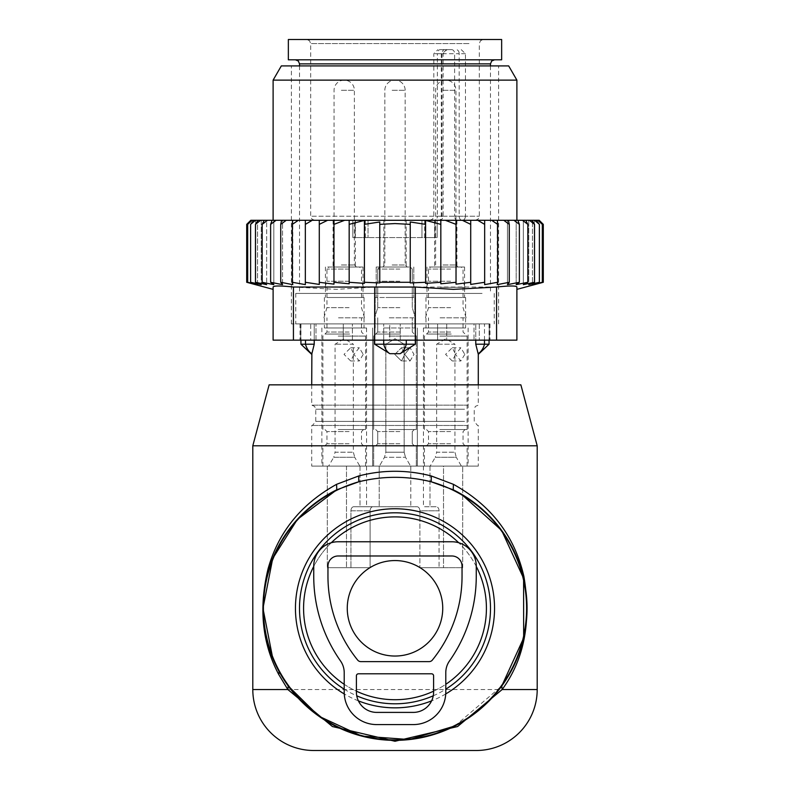 <?xml version="1.0" encoding="UTF-8"?>
<svg xmlns="http://www.w3.org/2000/svg" width="790" height="790" viewBox="0 0 790 790"><rect width="100%" height="100%" fill="white"/><g stroke="black" fill="none" stroke-linecap="round" stroke-linejoin="round"><path stroke-width="0.59" stroke-dasharray="3.95 2.96" d="M476.261 566.42A91.413 91.413 0 0 0 351.175 528.076A91.413 91.413 0 0 0 314.776 652.125A91.413 91.413 0 0 0 438.825 688.524A91.413 91.413 0 0 0 458.704 542.74M331.296 542.74A91.413 91.413 0 0 0 313.739 566.42M344.213 684.308A91.413 91.413 0 0 0 356.399 691.171M433.601 691.171A91.413 91.413 0 0 0 445.787 684.308M313.739 750.5L476.261 750.5M269.133 384.839L520.867 384.839M252.8 445.787L537.2 445.787M277.567 668.666L272.738 658.188M454.922 725.961L501.739 686.036M443.516 567.674L419.885 567.674L462.703 567.674L419.885 567.674L443.516 567.674L443.516 466.1L346.484 466.1L443.516 466.1L410.8 466.1L443.516 466.1L443.516 567.674M419.885 510.794L419.885 567.674L419.885 510.794A4.059 2.874 90 0 0 417.011 506.726L372.989 506.726A4.059 2.874 -90 0 0 370.115 510.794L370.115 567.674L327.297 567.674L370.115 567.674L327.297 567.674L370.115 567.674L370.115 510.794L350.938 510.794L350.938 567.674L350.938 510.794L370.115 510.794A4.059 2.874 90 0 1 372.989 506.726L353.801 506.726A4.059 2.874 -90 0 0 350.938 510.794A4.059 2.874 90 0 1 353.801 506.726L417.011 506.726A4.059 2.874 -90 0 1 419.885 510.794L439.062 510.794L439.062 567.674L439.062 510.794A4.059 2.874 90 0 0 436.199 506.726L429.987 506.726L436.199 506.726A4.059 2.874 -90 0 1 439.062 510.794L419.885 510.794M300.941 344.213L314.232 344.213L311.714 354.374M314.232 340.154L314.232 323.9L300.941 323.9L374.677 323.9L314.232 323.9L314.232 344.213M415.323 340.154L415.323 323.9L475.768 323.9L383.713 323.9L383.713 344.213L374.677 344.213L374.677 323.9L383.713 323.9L374.677 323.9L374.677 340.154M468.095 405.161L311.714 405.161L468.095 405.161M482.088 323.9L295.766 323.9L482.088 323.9M383.713 340.154L383.713 323.9L415.323 323.9L415.323 344.213L400.145 353.683L389.855 353.683A16.254 11.287 90 0 1 383.713 344.213L415.323 344.213M484.497 340.154L484.497 323.9L475.768 323.9L489.059 323.9L484.497 323.9L484.497 344.213L489.059 344.213M478.128 353.683L478.128 353.683A16.254 11.692 -90 0 0 484.497 344.213L475.768 344.213L475.768 323.9L475.768 340.154M374.677 344.213L389.855 353.683M482.088 293.426L295.766 293.426L482.088 293.426M478.789 293.426L299.519 293.426L478.789 293.426M468.095 425.474L311.714 425.474L468.095 425.474M307.646 59.813L494.54 59.813L307.646 59.813M384.286 466.1L417.347 466.1L384.286 466.1M410.8 466.1L417.347 466.1L410.8 466.1L410.8 506.726L410.8 466.1M429.987 466.1L478.286 466.1L429.987 466.1L468.134 466.1L429.987 466.1L429.987 506.726L423.44 506.726L429.987 506.726L429.987 466.1M360.013 466.1L311.714 466.1L360.013 466.1L321.866 466.1L360.013 466.1L360.013 506.726L366.56 506.726L360.013 506.726L360.013 466.1M288.35 59.813L501.65 59.813M384.286 327.959L417.347 327.959L384.286 327.959M465.399 327.959L423.44 327.959L465.399 327.959M324.601 327.959L366.56 327.959L324.601 327.959M288.35 39.5L501.65 39.5M385.5 327.959L414.809 327.959L385.5 327.959M463.167 327.959L425.978 327.959L463.167 327.959M326.833 327.959L364.022 327.959L326.833 327.959M317.452 39.5L483.371 39.5L317.452 39.5M404.5 297.494L375.191 297.494L404.5 297.494M428.407 297.494L465.596 297.494L428.407 297.494M326.833 297.494L364.022 297.494L326.833 297.494M385.994 297.494L413.792 297.494L385.994 297.494M462.278 297.494L426.995 297.494L462.278 297.494M327.722 297.494L363.005 297.494L327.722 297.494M461.232 49.661L465.448 53.72L465.448 216.233L479.303 216.233L310.697 216.233L443.131 216.233L441.946 216.233L441.946 53.72L443.131 53.72L441.304 53.72L441.304 216.233A4.059 2.232 -90 0 1 439.072 220.301A4.059 2.874 -90 0 0 441.946 216.233L437.374 216.233L437.374 53.72L433.809 53.72L454.615 53.72A4.059 2.874 -90 0 0 451.742 49.661L440.247 49.661A4.059 2.874 -90 0 0 437.374 53.72L441.946 53.72A4.059 2.874 -90 0 1 444.819 49.661L451.742 49.661M447.16 49.661L441.304 53.72M404.006 267.02L376.208 267.02L404.006 267.02M429.296 267.02L464.579 267.02L429.296 267.02M327.722 267.02L363.005 267.02L327.722 267.02M439.072 220.301L314.756 220.301L439.072 220.301A4.059 4.059 0 0 0 443.131 216.233L443.131 53.72L446.093 49.809M444.819 49.661L440.247 49.661M389.648 267.02L406.169 267.02L389.648 267.02M455.593 267.02L434.609 267.02L455.593 267.02M334.407 267.02L355.391 267.02L334.407 267.02M355.125 220.301L368.031 220.301L352.824 220.301L365.365 220.301L355.125 220.301L355.125 237.563L365.365 237.563L352.824 237.563L355.125 237.563L355.125 220.301M334.407 220.301L355.391 220.301L334.407 220.301M389.648 220.301L406.169 220.301L389.648 220.301M435.981 220.301L456.956 220.301L435.981 220.301M434.875 237.563L368.031 237.563L437.176 237.563L424.635 237.563L434.875 237.563L434.875 220.301L434.875 237.563M368.031 237.563L352.824 237.563L368.031 237.563L368.031 220.301L368.031 237.563M462.703 567.674L462.703 466.1L462.703 567.674M327.297 466.1L327.297 567.674L327.297 466.1M346.484 466.1L346.484 567.674L346.484 466.1M454.922 353.012L452.245 347.768L445.59 354.374L452.245 360.971L454.922 355.727L454.931 344.213L436.643 344.213L454.931 344.213L445.787 338.722L436.643 344.213L436.643 452.206L454.931 452.206L436.643 452.206L435.28 457.282L456.284 457.282L461.38 466.1L430.195 466.1L460.748 466.1M464.797 354.374L460.866 360.971L455.455 354.374L460.866 347.768L464.797 354.374M439.783 429.533L467.117 429.533L439.783 429.533M440.356 429.533L465.083 429.533L440.356 429.533M451.218 445.787L426.491 445.787L451.218 445.787M439.783 445.787L467.117 445.787L439.783 445.787M439.783 466.1L467.117 466.1L439.783 466.1M442.351 267.02L457.973 267.02L442.351 267.02M441.492 267.02L461.024 267.02L441.492 267.02M450.646 281.24L428.516 281.24L450.646 281.24M440.356 287.333L465.083 287.333L440.356 287.333M440.929 287.333L463.049 287.333L440.929 287.333M450.646 307.646L428.516 307.646L450.646 307.646M440.07 317.807L466.1 317.807L440.07 317.807M440.929 317.807L463.049 317.807L440.929 317.807M451.218 334.061L426.491 334.061L451.218 334.061M394.803 354.374L401.468 360.971L404.144 355.727L404.144 353.012L404.144 355.727L401.468 360.971L410.079 360.971L404.678 354.374L410.079 347.768L404.678 354.374L410.079 360.971L414.009 354.374L410.079 347.768L414.009 354.374L410.079 360.971L401.468 360.971L394.803 354.374L401.468 347.768L404.144 353.012L404.144 344.213L385.856 344.213L404.144 344.213L385.856 344.213L404.144 344.213L395 338.722L385.856 344.213L385.856 452.206L404.144 452.206L385.856 452.206L404.144 452.206L385.856 452.206L384.493 457.282L405.507 457.282L384.493 457.282L379.407 466.1L410.593 466.1L379.407 466.1L384.493 457.282L405.507 457.282L410.593 466.1L405.507 457.282L384.493 457.282L385.856 452.206L385.856 344.213L395 338.722L404.144 344.213L404.144 353.012L401.468 347.768L410.079 347.768L401.468 347.768L394.803 354.374M388.996 429.533L416.33 429.533L388.996 429.533M389.569 429.533L414.296 429.533L389.569 429.533M400.431 445.787L375.704 445.787L400.431 445.787M388.996 445.787L416.33 445.787L388.996 445.787M388.996 466.1L416.33 466.1L388.996 466.1M391.563 267.02L407.186 267.02L391.563 267.02M390.714 267.02L410.237 267.02L390.714 267.02M399.859 281.24L377.729 281.24L399.859 281.24M389.569 287.333L414.296 287.333L389.569 287.333M390.142 287.333L412.271 287.333L390.142 287.333M399.859 307.646L377.729 307.646L399.859 307.646M389.282 317.807L415.313 317.807L389.282 317.807M390.142 317.807L412.271 317.807L390.142 317.807M400.431 334.061L375.704 334.061L400.431 334.061M353.357 353.012L350.681 347.768L344.015 354.374L350.681 360.971L353.357 355.727L353.357 344.213L335.069 344.213L353.357 344.213L344.213 338.722L335.069 344.213L335.069 452.206L353.357 452.206L335.069 452.206L333.716 457.282L354.72 457.282L359.806 466.1L328.62 466.1L359.174 466.1M363.222 354.374L359.292 360.971L353.89 354.374L359.292 347.768L363.222 354.374M338.209 429.533L365.543 429.533L338.209 429.533M338.782 429.533L363.509 429.533L338.782 429.533M349.644 445.787L324.917 445.787L349.644 445.787M338.209 445.787L365.543 445.787L338.209 445.787M338.209 466.1L365.543 466.1L338.209 466.1M340.786 267.02L356.399 267.02L340.786 267.02M339.927 267.02L359.45 267.02L339.927 267.02M349.071 281.24L326.951 281.24L349.071 281.24M338.782 287.333L363.509 287.333L338.782 287.333M339.354 287.333L361.484 287.333L339.354 287.333M349.071 307.646L326.951 307.646L349.071 307.646M338.495 317.807L364.526 317.807L338.495 317.807M339.354 317.807L361.484 317.807L339.354 317.807M349.644 334.061L324.917 334.061L349.644 334.061M484.655 220.301L484.655 284.617L484.655 220.301L491.676 220.301L497.641 224.36L497.641 282.287L484.655 284.617L484.655 220.301L477.762 220.301L484.655 224.36M491.676 220.301L497.443 220.301L497.641 224.36M312.238 220.301L305.345 220.301L305.345 224.36L312.238 220.301L319.288 220.301L319.288 224.36L327.593 220.301L333.973 220.301L333.973 224.36L344.647 220.301L349.17 220.301L349.17 224.36L364.417 220.38L364.417 224.36L379.753 221.97L379.753 224.36L395 223.57L410.247 224.36L410.247 221.97L425.583 224.36L425.583 220.38L440.83 224.36L440.83 283.788L440.83 220.301L445.353 220.301L456.028 224.36L456.028 284.143L456.028 220.301L462.407 220.301L470.712 224.36L470.712 284.43L470.712 220.301L477.762 220.301M344.647 220.301L333.973 220.301L333.973 284.143L319.288 282.287L319.288 284.43L305.345 282.287L305.345 284.617L292.359 282.287L292.804 284.647L292.557 220.301L305.345 220.301L305.345 282.287L305.345 224.36M255.476 282.287L266.674 284.647L266.674 220.301L264.225 220.301L266.674 220.301L266.674 284.647L262.171 282.287L273.814 284.647L273.814 220.301L272.086 220.301L273.814 220.301L273.814 284.647L270.634 282.287L282.563 284.647L282.563 220.301L281.566 220.301L282.563 220.301L282.563 284.647L280.736 282.287L292.804 284.647L292.804 220.301L253.788 220.301L250.628 224.36L250.628 282.287L261.233 284.647L255.476 282.287L255.476 224.36L260.582 220.301M250.628 282.287L257.57 284.647L257.57 220.301L251.348 220.301L247.685 224.36L247.685 282.287L257.57 284.647L257.57 220.301L253.788 220.301M249.117 282.929L255.723 284.647L255.723 220.301L250.766 220.301M247.685 282.287L255.723 284.647L255.723 220.301L251.348 220.301M261.233 220.301L258.103 220.301L261.233 220.301L261.233 284.647L261.233 220.301M497.443 220.301L503.763 220.301L509.264 224.36L508.434 220.301L507.437 220.301L513.935 220.301L519.366 224.36L517.914 220.301L516.186 220.301L522.516 220.301L527.829 224.36L525.775 220.301L523.326 220.301L529.418 220.301L534.524 224.36L531.897 220.301L528.767 220.301L534.544 220.301L539.373 224.36L539.373 282.287L532.43 284.647L532.43 220.301L534.544 220.301M543.293 282.287L534.277 284.647L534.277 220.301L534.277 284.647L542.315 282.287L532.43 284.647L532.43 220.301L536.212 220.301L539.373 224.36M539.234 220.301L534.277 220.301L538.652 220.301L534.277 220.301L538.652 220.301L537.812 220.301L542.315 224.36L542.315 282.287M536.212 220.301L537.812 220.301M531.897 220.301L529.418 220.301M525.775 220.301L522.516 220.301M517.914 220.301L513.935 220.301M508.434 220.301L503.763 220.301M484.655 282.287L470.712 284.43L470.712 220.301L462.407 220.301M470.712 282.287L456.028 284.143L456.028 220.301L445.353 220.301M456.028 282.287L440.83 283.788L440.83 220.301L349.17 220.301L349.17 283.788L333.973 282.287L333.973 224.36M327.593 220.301L319.288 220.301L319.288 284.43L319.288 220.301M453.43 220.301L273.113 220.301L453.43 220.301M298.324 220.301L292.359 224.36L292.557 220.301M292.359 282.287L292.359 224.36M280.736 282.287L280.736 224.36L286.237 220.301M281.566 220.301L280.736 224.36M270.634 282.287L270.634 224.36L276.066 220.301M272.086 220.301L270.634 224.36M262.171 282.287L262.171 224.36L267.484 220.301M264.225 220.301L262.171 224.36M258.103 220.301L255.476 224.36M255.456 220.301L250.628 224.36M252.188 220.301L247.685 224.36M250.815 220.301L247.784 223.284M497.641 282.287L497.196 220.301L497.196 284.647L509.264 282.287L509.264 224.36M539.373 282.287L528.767 284.647L528.767 220.301L528.767 284.647L534.524 282.287L523.326 284.647L523.326 220.301L523.326 284.647L527.829 282.287L516.186 284.647L516.186 220.301L516.186 284.647L519.366 282.287L507.437 284.647L507.437 220.301L507.437 284.647L509.264 282.287M539.185 220.301L539.698 220.805M540.005 221.101L542.217 223.284M538.652 220.301L542.315 224.36M470.712 220.301L470.712 224.36M456.028 220.301L456.028 224.36M440.83 220.301L440.83 224.36M440.83 282.287L425.583 283.353L425.583 220.38L425.583 283.353L425.583 282.287L410.247 282.929L410.247 221.97L410.247 282.929L410.247 282.287L379.753 282.287L379.753 282.929L379.753 221.97L379.753 282.929L364.417 282.287L364.417 283.353L364.417 220.38L364.417 283.353L349.17 282.287L349.17 224.36M425.583 282.287L425.583 224.36M410.247 282.287L410.247 224.36M379.753 282.287L379.753 224.36M364.417 282.287L364.417 224.36M273.113 289.367L273.113 340.154L496.574 340.154L496.574 287.027C509.599 285.654 516.364 285.654 516.887 287.027L516.887 289.367M496.574 287.027L374.687 287.027L336.55 289.357L293.426 287.027L293.426 340.154M444.671 323.9L291.401 323.9L444.671 323.9M474.02 323.9L446.696 323.9L479.283 323.9L474.02 323.9L474.02 340.154L479.283 340.154L437.591 340.154L474.02 340.154L474.02 323.9M489.287 323.9L479.283 323.9L489.978 323.9L489.287 323.9L489.287 340.154L489.978 340.154L479.283 340.154L489.287 340.154L489.287 323.9M437.591 323.9L400.254 323.9L437.591 323.9L437.591 340.154L389.747 340.154L437.591 340.154L437.591 323.9M389.747 323.9L352.409 323.9L389.747 323.9L389.747 340.154L343.304 340.154L389.747 340.154L389.747 323.9M343.304 323.9L315.98 323.9L343.304 323.9L343.304 340.154L310.717 340.154L343.304 340.154L343.304 323.9M310.717 323.9L300.714 323.9L310.717 323.9L310.717 340.154L300.022 340.154L310.717 340.154L310.717 323.9M300.714 323.9L300.022 323.9L300.714 323.9L300.714 340.154L300.714 323.9M444.671 65.906L291.401 65.906L444.671 65.906M508.671 65.906L281.329 65.906M273.113 287.027C273.626 285.654 280.401 285.654 293.426 287.027M273.113 80.126L516.887 80.126M516.887 340.154L496.574 340.154M319.288 282.287L319.288 224.36M333.973 220.301L333.973 282.287M349.17 220.301L349.17 282.287M519.366 282.287L519.366 224.36M527.829 282.287L527.829 224.36M534.524 282.287L534.524 224.36M305.345 284.617L305.345 220.301M451.88 541.762L338.12 541.762A24.381 24.381 0 0 0 313.739 566.144L313.739 576.295A147.276 147.276 0 0 0 340.52 660.973A20.313 20.313 0 0 1 344.213 672.655L344.213 692.089A32.499 32.499 0 0 0 376.721 724.588L413.279 724.588A32.499 32.499 0 0 0 445.787 692.089L445.787 672.655A20.313 20.313 0 0 1 449.48 660.973A147.276 147.276 0 0 0 476.261 576.295L476.261 566.144A24.381 24.381 0 0 0 451.88 541.762M338.12 555.982A10.161 10.161 0 0 0 327.959 566.144L327.959 576.295A133.056 133.056 0 0 0 357.682 660.114A4.059 4.059 0 0 0 360.832 661.615L429.168 661.615A4.059 4.059 0 0 0 432.318 660.114A133.056 133.056 0 0 0 462.041 576.295L462.041 566.144A10.161 10.161 0 0 0 451.88 555.982L338.12 555.982M358.433 673.801L431.567 673.801A2.034 2.034 0 0 1 433.601 675.835L433.601 692.089A20.313 20.313 0 0 1 413.279 712.402L376.721 712.402A20.313 20.313 0 0 1 356.399 692.089L356.399 675.835A2.034 2.034 0 0 1 358.433 673.801M347.264 608.3A47.736 47.736 0 0 0 395 656.036A47.736 47.736 0 0 0 442.736 608.3A47.736 47.736 0 0 0 395 560.564A47.736 47.736 0 0 0 347.264 608.3M445.738 693.946A99.54 99.54 0 0 1 431.607 700.868M358.393 700.868A99.54 99.54 0 0 1 344.262 693.946M344.213 689.176A95.501 95.501 0 0 0 356.744 695.802M433.256 695.802A95.501 95.501 0 0 0 445.787 689.176M252.8 689.561L537.2 689.561M311.872 353.683A16.254 11.692 90 0 1 305.503 344.213L305.503 340.154M464.53 409.22L315.773 409.22L464.53 409.22M406.287 340.154L406.287 344.213A16.254 11.287 -90 0 1 400.145 353.683M464.53 421.406L315.773 421.406L464.53 421.406M299.519 63.881L490.481 63.881M379.2 466.1L379.2 506.726L379.2 466.1M468.984 43.559L310.697 43.559L468.984 43.559M465.448 216.233A4.059 3.397 -90 0 1 462.051 220.301A4.059 2.874 90 0 1 459.178 216.233L459.178 53.72L454.615 53.72L454.615 216.233L465.448 216.233M465.448 53.72L459.178 53.72A4.059 2.874 90 0 0 456.314 49.661M457.489 220.301A4.059 2.874 90 0 1 454.615 216.233L437.374 216.233A4.059 2.874 -90 0 1 434.5 220.301M421.969 237.563L421.969 220.301L421.969 237.563M439.783 336.086L467.117 336.086L439.783 336.086M450.646 431.567L428.516 431.567L450.646 431.567M450.646 443.753L428.516 443.753L450.646 443.753M442.923 90.287L455.939 90.287L442.923 90.287M442.923 264.986L455.939 264.986L442.923 264.986M450.646 269.054L428.516 269.054L450.646 269.054M450.646 332.027L428.516 332.027L450.646 332.027M454.931 355.727L454.931 452.206L456.284 457.282L435.28 457.282L430.195 466.1M388.996 336.086L416.33 336.086L388.996 336.086M399.859 431.567L377.729 431.567L399.859 431.567M399.859 443.753L377.729 443.753L399.859 443.753M392.136 90.287L405.161 90.287L392.136 90.287M392.136 264.986L405.161 264.986L392.136 264.986M399.859 269.054L377.729 269.054L399.859 269.054M399.859 332.027L377.729 332.027L399.859 332.027M338.209 336.086L365.543 336.086L338.209 336.086M349.071 431.567L326.951 431.567L349.071 431.567M349.071 443.753L326.951 443.753L349.071 443.753M341.359 90.287L354.374 90.287L341.359 90.287M341.359 264.986L354.374 264.986L341.359 264.986M349.071 269.054L326.951 269.054L349.071 269.054M349.071 332.027L326.951 332.027L349.071 332.027M353.357 355.727L353.357 452.206L354.72 457.282L333.716 457.282L328.62 466.1M415.313 340.154L415.313 287.027M446.696 323.9L446.696 340.154L446.696 323.9M400.254 340.154L400.254 323.9L400.254 340.154M352.409 340.154L352.409 323.9L352.409 340.154M315.98 340.154L315.98 323.9L315.98 340.154M479.283 323.9L479.283 340.154L479.283 323.9M374.687 340.154L374.687 287.027M453.233 489.79L461.36 494.145M311.714 384.839L311.714 405.161L314.608 406.366L315.773 409.22L315.773 421.406L312.504 425.395L311.714 425.474L311.714 466.1M300.941 323.9L300.941 340.154M478.286 384.839L478.286 405.161L475.392 406.366L474.227 409.22L474.227 421.406L477.496 425.395L478.286 425.474L478.286 466.1M295.766 293.426L295.766 323.9M494.234 293.426L494.234 323.9M489.059 323.9L489.059 340.154M490.481 65.906L490.481 293.426M299.519 65.906L299.519 293.426M372.653 327.959L372.653 466.1L372.653 327.959M417.347 327.959L417.347 466.1L417.347 327.959M423.44 327.959L423.44 506.726M468.134 327.959L468.134 466.1M366.56 327.959L366.56 506.726M321.866 327.959L321.866 466.1M414.809 297.494L414.809 327.959L414.809 297.494M375.191 297.494L375.191 327.959L375.191 297.494M465.596 297.494L465.596 327.959M425.978 297.494L425.978 327.959M364.022 297.494L364.022 327.959M324.404 297.494L324.404 327.959M314.756 220.301L311.862 219.087L310.697 216.233L310.697 43.559L309.463 40.645L306.629 39.5M475.244 220.301L478.138 219.087L479.303 216.233L479.303 43.559L480.537 40.645L483.371 39.5M413.792 267.02L413.792 297.494L413.792 267.02M376.208 267.02L376.208 297.494L376.208 267.02M464.579 267.02L464.579 297.494M426.995 267.02L426.995 297.494M363.005 267.02L363.005 297.494M325.421 267.02L325.421 297.494M429.74 220.301L432.614 219.107L433.809 216.233L433.809 53.72L437.867 49.661M406.169 220.301L406.169 267.02L406.169 220.301M383.831 220.301L383.831 267.02L383.831 220.301M456.956 220.301L456.956 267.02M434.609 220.301L434.609 267.02M355.391 220.301L355.391 267.02M333.044 220.301L333.044 267.02M437.176 237.563L437.176 220.301L437.176 237.563M352.824 237.563L352.824 220.301L352.824 237.563M365.365 237.563L365.365 220.301M424.635 237.563L424.635 220.301M452.245 360.971L460.866 360.971M467.117 429.533L467.117 336.086L463.049 332.027L463.049 317.807M426.491 445.787L428.516 443.753L428.516 431.567L426.491 429.533M465.083 445.787L463.049 443.753L463.049 431.567L465.083 429.533M467.117 466.1L467.117 445.787M424.457 466.1L424.457 445.787M457.973 267.02L455.939 264.986L455.939 90.287A10.161 10.161 0 0 0 445.787 80.126A10.161 10.161 0 0 0 435.626 90.287L435.626 264.986L433.601 267.02M426.491 287.333L428.516 281.24L428.516 269.054L430.55 267.02M465.083 287.333L463.049 281.24L463.049 269.054L461.024 267.02M425.474 317.807L428.516 307.646L428.516 287.333M466.1 317.807L463.049 307.646L463.049 287.333M424.457 429.533L424.457 336.086L428.516 332.027L428.516 317.807M452.245 347.768L460.866 347.768M416.33 429.533L416.33 336.086L412.271 332.027L412.271 317.807L412.271 332.027L416.33 336.086L416.33 429.533M377.729 431.567L375.704 429.533L377.729 431.567L377.729 443.753L375.704 445.787L377.729 443.753L377.729 431.567M412.271 431.567L414.296 429.533L412.271 431.567L412.271 443.753L414.296 445.787L412.271 443.753L412.271 431.567M416.33 466.1L416.33 445.787L416.33 466.1M373.67 466.1L373.67 445.787L373.67 466.1M405.161 90.287A10.161 10.161 0 0 0 395 80.126A10.161 10.161 0 0 0 384.839 90.287L384.839 264.986L382.814 267.02L384.839 264.986L384.839 90.287A10.161 10.161 0 0 1 395 80.126A10.161 10.161 0 0 1 405.161 90.287L405.161 264.986L407.186 267.02L405.161 264.986L405.161 90.287M377.729 269.054L379.763 267.02L377.729 269.054L377.729 281.24L375.704 287.333L377.729 281.24L377.729 269.054M412.271 269.054L410.237 267.02L412.271 269.054L412.271 281.24L414.296 287.333L412.271 281.24L412.271 269.054M377.729 307.646L377.729 287.333L377.729 307.646L374.687 317.807L377.729 307.646M412.271 307.646L412.271 287.333L412.271 307.646L415.313 317.807L412.271 307.646M377.729 332.027L377.729 317.807L377.729 332.027L373.67 336.086L377.729 332.027M373.67 429.533L373.67 336.086L373.67 429.533M404.144 452.206L404.144 355.727L404.144 452.206L405.507 457.282L404.144 452.206M350.681 360.971L359.292 360.971M365.543 429.533L365.543 336.086L361.484 332.027L361.484 317.807M324.917 445.787L326.951 443.753L326.951 431.567L324.917 429.533M363.509 445.787L361.484 443.753L361.484 431.567L363.509 429.533M365.543 466.1L365.543 445.787M322.883 466.1L322.883 445.787M356.399 267.02L354.374 264.986L354.374 90.287A10.161 10.161 0 0 0 344.213 80.126A10.161 10.161 0 0 0 334.061 90.287L334.061 264.986L332.027 267.02M324.917 287.333L326.951 281.24L326.951 269.054L328.976 267.02M363.509 287.333L361.484 281.24L361.484 269.054L359.45 267.02M323.9 317.807L326.951 307.646L326.951 287.333M364.526 317.807L361.484 307.646L361.484 287.333M322.883 429.533L322.883 336.086L326.951 332.027L326.951 317.807M350.681 347.768L359.292 347.768M498.599 323.9L498.599 65.906M291.401 323.9L291.401 65.906M300.022 323.9L300.022 340.154M489.978 323.9L489.978 340.154"/><path stroke-width="1.19" d="M458.704 542.74A91.413 91.413 0 0 0 331.296 542.74M313.739 566.42A91.413 91.413 0 0 0 344.213 684.308M356.399 691.171A91.413 91.413 0 0 0 433.601 691.171M445.787 684.308A91.413 91.413 0 0 0 476.261 566.42M537.2 445.787L252.8 445.787L269.133 384.839L520.867 384.839L537.2 445.787L537.2 689.561L502.124 689.561L457.598 726.533L395 741.267L332.412 726.533L287.876 689.561L278.751 674.522L279.117 671.609A132.039 132.039 0 0 0 458.309 724.183A132.039 132.039 0 0 0 453.233 489.79L431.212 481.791C407.077 475.837 382.933 475.837 358.788 481.791L336.767 489.79A132.039 132.039 0 0 0 279.117 671.609L277.567 668.666M537.2 689.561A60.939 60.939 0 0 1 476.261 750.5L313.739 750.5A60.939 60.939 0 0 1 252.8 689.561L252.8 445.787M272.738 658.188L262.961 608.34L272.718 558.471L297.386 519.386L336.767 489.79L336.589 484.319C301.257 503.941 278.435 532.035 268.126 568.612C258.577 607.954 262.122 643.258 278.751 674.522M279.117 671.609L288.222 685.977L318.943 716.234L361.721 736.082L409.378 739.558L454.922 725.961M501.739 686.036L523.661 638.004L523.602 578.369L501.65 530.446L461.36 494.145L453.233 489.79L453.411 484.319L431.32 475.975C407.107 469.714 382.893 469.714 358.68 475.975L336.589 484.319M501.778 685.977L502.124 689.561C524.254 659.285 531.512 621.602 523.908 576.502C514.685 536.025 491.192 505.294 453.411 484.319M252.8 689.561L287.876 689.561L288.222 685.977M358.68 475.975L358.788 481.791A131.584 131.584 0 0 0 279.522 671.391A131.584 131.584 0 0 0 458.091 723.778A131.584 131.584 0 0 0 431.212 481.791L431.32 475.975M314.232 340.154L314.232 344.213L300.941 344.213L311.714 354.374L311.872 353.683L311.714 384.839M314.232 344.213L311.714 354.374M415.323 340.154L415.323 344.213L400.145 353.683L389.855 353.683L374.677 344.213L374.677 340.154M415.323 344.213L374.677 344.213M478.128 353.683L475.768 344.213L478.128 353.683A16.254 11.692 90 0 0 484.497 344.213L475.768 344.213L475.768 340.154M489.059 340.154L489.059 344.213L484.497 344.213L484.497 340.154M488.595 59.813L288.35 59.813L288.35 39.5L501.65 39.5L501.65 59.813L488.595 59.813M247.784 223.284L250.815 220.301L246.707 224.36L246.707 282.287L249.117 282.929M543.293 282.287L516.887 289.367L516.887 287.027L516.887 340.154L273.113 340.154L273.113 287.027L273.113 289.367L246.707 282.287L255.723 284.647L247.685 282.287L257.57 284.647L250.628 282.287L261.233 284.647L255.476 282.287L266.674 284.647L262.171 282.287L273.814 284.647L270.634 282.287L282.563 284.647L280.736 282.287L292.804 284.647L292.359 282.287L305.345 284.617L305.345 282.287L319.288 284.43L319.288 282.287L333.973 284.143L333.973 282.287L349.17 283.788L349.17 282.287L364.417 283.353L364.417 282.287L379.753 282.929L379.753 282.287L410.247 282.287L410.247 282.929L425.583 282.287L425.583 283.353L440.83 282.287L440.83 283.788L456.028 282.287L456.028 284.143L470.712 282.287L470.712 284.43L484.655 282.287L484.655 284.617L497.641 282.287L497.196 284.647L509.264 282.287L507.437 284.647L519.366 282.287L516.186 284.647L527.829 282.287L523.326 284.647L534.524 282.287L528.767 284.647L539.373 282.287L532.43 284.647L542.315 282.287L534.277 284.647L543.293 282.287L543.293 224.36L539.234 220.301L250.815 220.301M247.685 282.287L247.685 224.36L251.348 220.301M252.188 220.301L247.685 224.36M250.628 282.287L250.628 224.36L253.788 220.301M255.456 220.301L250.628 224.36M258.103 220.301L255.476 224.36L260.582 220.301M264.225 220.301L262.171 224.36L267.484 220.301M272.086 220.301L270.634 224.36L276.066 220.301M281.566 220.301L280.736 224.36L286.237 220.301M292.557 220.301L292.359 224.36L298.324 220.301M305.345 220.301L305.345 224.36L312.238 220.301M327.593 220.301L319.288 224.36L319.288 220.301M344.647 220.301L333.973 224.36L333.973 220.301M440.83 220.301L440.83 224.36L425.583 220.38L425.583 224.36L410.247 221.97L410.247 224.36L395 223.57L379.753 224.36L379.753 221.97L364.417 224.36L364.417 220.38L349.17 224.36L349.17 220.301M440.83 282.287L440.83 224.36M445.353 220.301L456.028 224.36L456.028 220.301M456.028 282.287L456.028 224.36M462.407 220.301L470.712 224.36L470.712 220.301M470.712 282.287L470.712 224.36M477.762 220.301L484.655 224.36L484.655 220.301M484.655 282.287L484.655 224.36M491.676 220.301L497.641 224.36L497.443 220.301M497.641 282.287L497.641 224.36M509.264 282.287L509.264 224.36L503.763 220.301M508.434 220.301L509.264 224.36M519.366 282.287L519.366 224.36L513.935 220.301M517.914 220.301L519.366 224.36M527.829 282.287L527.829 224.36L522.516 220.301M525.775 220.301L527.829 224.36M534.524 282.287L534.524 224.36L529.418 220.301M531.897 220.301L534.524 224.36M539.373 282.287L539.373 224.36L534.544 220.301M536.212 220.301L539.373 224.36M542.315 282.287L542.315 224.36L537.812 220.301M538.652 220.301L542.315 224.36M539.185 220.301L542.217 223.284M364.417 282.287L364.417 224.36M379.753 282.287L379.753 224.36M410.247 282.287L410.247 224.36M425.583 282.287L425.583 224.36M415.313 340.154L415.313 287.027L453.45 289.357L496.574 287.027C509.599 285.654 516.374 285.654 516.887 287.027L516.887 340.154M293.426 340.154L293.426 287.027L415.313 287.027M281.329 65.906L508.671 65.906L516.887 80.126L273.113 80.126L281.329 65.906M293.426 287.027C280.401 285.654 273.636 285.654 273.113 287.027M349.17 282.287L349.17 224.36M333.973 282.287L333.973 224.36M319.288 282.287L319.288 224.36M305.345 284.617L305.345 224.36M292.359 282.287L292.359 224.36M280.736 282.287L280.736 224.36M270.634 282.287L270.634 224.36M262.171 282.287L262.171 224.36M255.476 282.287L255.476 224.36M451.88 541.762L338.12 541.762A24.381 24.381 0 0 0 313.739 566.144L313.739 576.295A147.276 147.276 0 0 0 340.52 660.973A20.313 20.313 0 0 1 344.213 672.655L344.213 692.089A32.499 32.499 0 0 0 376.721 724.588L413.279 724.588A32.499 32.499 0 0 0 445.787 692.089L445.787 672.655A20.313 20.313 0 0 1 449.48 660.973A147.276 147.276 0 0 0 476.261 576.295L476.261 566.144A24.381 24.381 0 0 0 451.88 541.762M338.12 555.982A10.161 10.161 0 0 0 327.959 566.144L327.959 576.295A133.056 133.056 0 0 0 357.682 660.114A4.059 4.059 0 0 0 360.832 661.615L429.168 661.615A4.059 4.059 0 0 0 432.318 660.114A133.056 133.056 0 0 0 462.041 576.295L462.041 566.144A10.161 10.161 0 0 0 451.88 555.982L338.12 555.982M358.433 673.801L431.567 673.801A2.034 2.034 0 0 1 433.601 675.835L433.601 692.089A20.313 20.313 0 0 1 413.279 712.402L376.721 712.402A20.313 20.313 0 0 1 356.399 692.089L356.399 675.835A2.034 2.034 0 0 1 358.433 673.801M347.264 608.3A47.736 47.736 0 0 0 395 656.036A47.736 47.736 0 0 0 442.736 608.3A47.736 47.736 0 0 0 395 560.564A47.736 47.736 0 0 0 347.264 608.3M344.262 693.946A99.54 99.54 0 0 1 347.274 520.946A99.54 99.54 0 0 1 482.354 560.574A99.54 99.54 0 0 1 445.738 693.946M431.607 700.868A99.54 99.54 0 0 1 358.393 700.868M445.787 689.176A95.501 95.501 0 0 0 478.809 562.519A95.501 95.501 0 0 0 349.219 524.491A95.501 95.501 0 0 0 344.213 689.176M356.744 695.802A95.501 95.501 0 0 0 433.256 695.802M305.503 340.154L305.503 344.213A16.254 11.692 90 0 0 311.872 353.683M406.287 340.154L406.287 344.213A16.254 11.287 90 0 1 400.145 353.683M383.713 340.154L383.713 344.213A16.254 11.287 90 0 0 389.855 353.683M490.481 65.906L490.481 63.881L299.519 63.881L299.519 65.906M496.574 340.154L496.574 287.027M374.687 340.154L374.687 287.027M300.941 340.154L300.941 344.213M489.059 344.213L478.286 354.374L478.286 384.839M490.481 63.881L491.647 61.028L494.54 59.813M299.519 63.881L298.353 61.028L295.46 59.813M273.113 220.301L273.113 80.126M516.887 220.301L516.887 80.126"/></g></svg>

